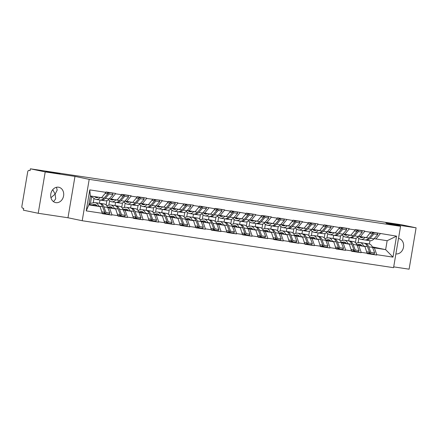 <?xml version="1.0" encoding="UTF-8"?>
<svg xmlns="http://www.w3.org/2000/svg" width="438" height="438" viewBox="0 0 438 438"><rect width="100%" height="100%" fill="white"/><g stroke="black" fill="none" stroke-linecap="round" stroke-linejoin="round"><path stroke-width="0.66" d="M385.763 222.756L389.902 223.139L399.878 225.023L385.763 222.756M50.945 197.724L55.122 194.122L52.741 189.67M45.837 171.51L49.981 171.893L59.951 173.776L45.837 171.51M55.894 202.646A7.829 6.461 -78.2 0 1 55.599 202.591A7.829 6.461 -78.2 0 1 50.841 193.782A7.829 6.461 -78.2 0 1 58.5 187.207A7.829 6.461 -78.2 0 1 58.796 187.256A7.829 6.461 -78.2 0 1 63.554 196.065A7.829 6.461 -78.2 0 1 55.894 202.646M393.702 266.868L409.103 269.189L416.1 227.82L401.268 224.721L30.386 168.811L45.218 171.904L38.221 213.279L67.978 217.763L82.202 220.73L393.565 267.673L400.562 226.298L89.199 179.361L82.202 220.73M38.221 213.279L23.389 210.18L23.696 208.373L22.612 208.149A1.834 1.035 -81.4 0 1 21.9 206.123L27.676 171.992A1.834 1.035 -81.4 0 1 28.963 170.387L30.08 170.617L30.386 168.811M372.327 246.868L385.637 249.644L392.995 257.133L396.543 236.148L370.893 231.91L366.425 237.593L358.569 236.306M392.995 257.133L376.768 254.686L376.707 255.047L368.643 253.367L369.557 252.184L366.754 251.762M356.893 244.847L364.914 246.517L367.219 253.618L376.707 255.047M367.279 253.257L361.186 252.337L361.126 252.699L353.061 251.018L353.981 249.835L351.177 249.414M341.311 242.499L349.338 244.174L351.643 251.27L361.126 252.699M351.703 250.908L345.609 249.989L345.549 250.355L337.484 248.669L338.399 247.492L335.601 247.065M325.735 240.15L333.756 241.825L336.061 248.921L345.549 250.355M336.121 248.56L330.033 247.64L329.973 248.007L321.908 246.32L322.822 245.143L320.019 244.716M310.159 237.801L318.18 239.476L320.485 246.572L329.973 248.007M320.545 246.211L314.451 245.296L314.391 245.658L306.326 243.971L307.241 242.794L304.443 242.367M294.577 235.452L302.603 237.128L304.908 244.223L314.391 245.658M304.968 243.862L298.875 242.948L298.815 243.309L290.75 241.623L291.664 240.446L288.866 240.024M279.001 233.104L287.021 234.779L289.326 241.875L298.815 243.309M289.387 241.513L283.298 240.599L283.238 240.96L275.173 239.274L276.088 238.097L273.285 237.675M263.424 230.755L271.445 232.43L273.75 239.526L283.238 240.96M273.81 239.164L267.717 238.25L267.656 238.611L259.592 236.925L260.506 235.748L257.708 235.326M247.842 228.406L255.863 230.081L258.174 237.182L267.656 238.611M258.234 236.816L252.14 235.901L252.08 236.263L244.015 234.576L244.93 233.399L242.132 232.978M232.266 226.057L240.287 227.733L242.592 234.834L252.08 236.263M242.652 234.467L236.564 233.553L236.504 233.914L228.439 232.228L229.353 231.05L226.55 230.629M216.69 223.709L224.71 225.384L227.015 232.485L236.504 233.914M227.076 232.124L220.982 231.204L220.922 231.565L212.857 229.879M201.108 221.36L209.129 223.035L211.434 230.136L220.922 231.565M211.499 229.775L205.406 228.855L205.345 229.216L197.281 227.53L198.195 226.353L195.392 225.931M185.531 219.011L193.552 220.686L195.857 227.787L205.345 229.216M195.917 227.426L189.829 226.506L189.769 226.868L181.699 225.187L182.619 224.004L179.815 223.583M169.955 216.662L177.976 218.338L180.281 225.439L189.769 226.868M180.341 225.077L174.247 224.157L174.187 224.519L166.122 222.838L167.037 221.655L164.239 221.234M154.373 214.313L162.394 215.989L164.699 223.09L174.187 224.519M164.765 222.728L158.671 221.809L158.611 222.17L150.546 220.489L151.46 219.307L148.657 218.885M138.797 211.965L146.818 213.64L149.123 220.741L158.611 222.17M149.183 220.38L143.095 219.46L143.034 219.821L134.964 218.14L135.884 216.958L133.081 216.536M123.22 209.616L131.241 211.291L133.546 218.392L143.034 219.821M133.606 218.031L127.513 217.111L127.453 217.472L119.388 215.792L120.302 214.609L117.504 214.187M107.638 207.267L115.659 208.942L117.964 216.043L127.453 217.472M118.03 215.682L111.936 214.762L111.876 215.124L103.811 213.443L104.726 212.26L101.923 211.839M88.958 204.272L100.083 206.594L102.388 213.695L111.876 215.124M102.448 213.333L86.22 210.886L89.774 189.9L106.001 192.348L101.594 197.669L90.359 195.978L88.848 204.902L100.083 206.594M370.827 232.271L364.739 231.352L364.799 230.99L355.311 229.561L355.251 229.923L349.163 229.003L349.223 228.641L339.735 227.213L339.674 227.574L324.158 224.864L324.093 225.225L318.004 224.305L318.065 223.944L308.576 222.515L308.516 222.876L302.423 221.956L302.488 221.595L293 220.166L292.94 220.528L277.424 217.817L277.358 218.179L271.27 217.259L271.33 216.898L261.842 215.469L261.782 215.83L255.688 214.91L255.754 214.549L246.266 213.12L246.205 213.481L230.689 210.771L230.623 211.132L224.535 210.213L224.595 209.851L215.107 208.422L215.047 208.784L199.531 206.074L199.471 206.435L193.377 205.521L193.437 205.154L177.801 203.172L177.861 202.805L168.373 201.376L168.312 201.737L162.219 200.823L162.284 200.462L146.642 198.474L146.703 198.113L137.214 196.678L137.154 197.04L131.066 196.125L131.126 195.764L121.638 194.33L121.578 194.691L115.484 193.777L115.55 193.415L106.062 191.981L106.001 192.348M357.041 245.231L364.914 246.517M348.692 240.873L349.245 237.604M342.521 240.407L343.272 235.978M358.821 245.603L361.186 252.337M364.739 231.352L360.332 236.673M341.465 242.882L349.338 244.174M355.251 229.923L350.843 235.244L342.992 233.958M333.11 238.524L333.663 235.255M326.945 238.058L327.695 233.629M343.244 243.254L345.609 249.989M349.163 229.003L344.755 234.33M325.888 240.533L333.756 241.825M339.674 227.574L335.267 232.896L327.41 231.609M317.534 236.175L318.087 232.906M311.363 235.71L312.113 231.28M327.668 240.905L330.033 247.64M333.581 226.654L329.173 231.981M310.307 238.184L318.18 239.476M324.093 225.225L319.691 230.547L311.834 229.26M301.957 233.826L302.51 230.558M295.787 233.361L296.537 228.932M312.086 238.557L314.451 245.296M318.004 224.305L313.597 229.632M294.73 235.836L302.603 237.128M308.516 222.876L304.109 228.198L296.258 226.911M286.375 231.478L286.928 228.209A10.036 5.667 98.6 0 0 290.958 226.315L294.785 221.984L292.069 221.573M280.211 231.012L280.955 226.583M296.51 236.208L298.875 242.948M302.423 221.956L298.021 227.284M279.154 233.487L287.021 234.779M292.94 220.528L288.532 225.849L280.676 224.568M270.799 229.129L271.352 225.86M264.629 228.663L265.379 224.234M280.933 233.859L283.298 240.599M286.846 219.608L282.439 224.935M263.572 231.138L271.445 232.43M277.358 218.179L272.956 223.5L265.099 222.219M255.223 226.78L255.776 223.511M249.052 226.32L249.802 221.885M265.351 231.51L267.717 238.25M271.27 217.259L266.862 222.586M247.996 228.789L255.863 230.081M261.782 215.83L257.374 221.157L249.523 219.871M239.641 224.431L240.194 221.163M233.476 223.971L234.22 219.537M249.775 229.162L252.14 235.901M255.688 214.91L251.286 220.237M232.419 226.441L240.287 227.733M246.205 213.481L241.798 218.808L233.941 217.522M224.064 222.082L224.617 218.814M217.894 221.623L218.644 217.188M234.199 226.813L236.564 233.553M240.112 212.561L235.704 217.889M216.837 224.092L224.71 225.384M230.623 211.132L226.222 216.46L218.365 215.173M208.488 219.734L209.041 216.465M202.318 219.274L203.068 214.839M218.617 224.464L220.982 231.204M224.535 210.213L220.128 215.54M201.261 221.743L209.129 223.035M215.047 208.784L210.64 214.111L202.789 212.824M192.906 217.385L193.459 214.116M186.741 216.925L187.486 212.49M203.04 222.115L205.406 228.855M208.953 207.864L204.551 213.191M185.685 219.394L193.552 220.686M199.471 206.435L195.063 211.762L187.207 210.475M177.33 215.036L177.883 211.768M171.159 214.576L171.91 210.141M187.459 219.766L189.829 226.506M193.377 205.521L188.97 210.842M170.103 217.045L177.976 218.338M183.889 204.086L179.487 209.413L171.63 208.127M161.748 212.687L162.301 209.419M155.583 212.227L156.333 207.793M171.882 217.418L174.247 224.157M177.801 203.172L173.393 208.493M154.526 214.702L162.394 215.989M168.312 201.737L163.905 207.064L156.054 205.778M146.172 210.339L146.725 207.07M140.001 209.879L140.751 205.444M156.306 215.069L158.671 221.809M162.219 200.823L157.817 206.145M138.945 212.353L146.818 213.64M152.736 199.389L148.329 204.716L140.472 203.429M130.595 207.99L131.148 204.721M124.425 207.53L125.175 203.095M140.724 212.72L143.095 219.46M146.642 198.474L142.235 203.796M123.368 210.005L131.241 211.291M137.154 197.04L132.747 202.367L124.896 201.08M115.013 205.641L115.566 202.372M108.848 205.181L109.599 200.746M125.148 210.371L127.513 217.111M131.066 196.125L126.659 201.447M107.792 207.656L115.659 208.942M121.578 194.691L117.17 200.018L109.319 198.732M99.437 203.298L99.99 200.024M93.267 202.832L94.017 198.398M109.571 208.023L111.936 214.762M115.484 193.777L111.082 199.098M88.848 204.902L86.22 210.886M89.774 189.9L90.359 195.978M416.1 227.82L386.343 223.331L400.562 226.298M67.978 217.763L74.975 176.394L45.218 171.904M74.975 176.394L89.199 179.361M372.623 247.579L385.637 249.644L387.143 240.719L374.145 238.655M369.409 243.993L369.962 240.725M358.098 242.756L358.848 238.327M374.402 247.952L376.768 254.686M380.315 233.7L375.908 239.022M396.543 236.148L387.143 240.719M398.509 238.464A7.829 6.461 -78.2 0 1 398.722 238.502A7.829 6.461 -78.2 0 1 403.491 247.267A7.829 6.461 -78.2 0 1 395.897 253.903M56.447 187.289L57.192 190.103L55.122 194.122L55.714 198.825L53.529 201.677M99.7 203.38A10.036 5.667 98.6 0 1 100.362 203.413A10.036 5.667 98.6 0 1 100.537 203.44A10.036 5.667 98.6 0 1 103.872 206.878L106.023 212.457L109.867 213.038L107.715 207.459A10.036 5.667 98.6 0 0 104.381 204.02A10.036 5.667 98.6 0 0 104.206 203.993A10.036 5.667 98.6 0 0 104.025 203.971M89.051 203.708L94.039 202.674A10.036 5.667 98.6 0 1 95.216 202.635A10.036 5.667 98.6 0 1 95.396 202.668A10.036 5.667 98.6 0 1 98.731 206.106L98.813 206.331M98.884 203.194A10.036 5.667 98.6 0 1 99.059 203.216A10.036 5.667 98.6 0 1 99.24 203.248A10.036 5.667 98.6 0 1 102.574 206.681L104.726 212.26M91.964 204.902L93.984 204.48A8.202 4.632 98.6 0 1 94.942 204.453A8.202 4.632 98.6 0 1 95.09 204.475A8.202 4.632 98.6 0 1 97.137 205.98M94.4 196.585L95.221 197.149A8.202 4.632 -81.4 0 0 96.393 197.626A8.202 4.632 -81.4 0 0 98.397 197.188M90.551 196.005L94.685 198.857A10.036 5.667 -81.4 0 0 96.125 199.443A10.036 5.667 -81.4 0 0 100.176 197.554L100.253 197.467M100.176 197.554L104.02 198.129A10.036 5.667 98.6 0 1 99.968 200.024L96.125 199.443M104.02 198.129L107.847 193.804L105.131 193.393M106.034 192.129L107.381 192.331L107.847 193.804M95.27 205.592L96.59 205.318M96.387 205.822L96.94 205.707M102.415 213.229L103.811 213.443M90.458 203.413L91.591 196.722M107.77 193.558L108.679 192.528L112.522 193.109L112.993 194.576L109.161 198.907A10.036 5.667 -81.4 0 1 105.109 200.796L101.266 200.215A10.036 5.667 98.6 0 1 100.625 200.051M104.627 212.392L105.109 213.64L108.953 214.215L109.867 213.038M105.109 213.64L106.023 212.457M108.679 192.528L109.144 194.001L105.317 198.326A10.036 5.667 98.6 0 1 101.266 200.215M109.144 194.001L112.993 194.576M115.282 205.729A10.036 5.667 98.6 0 1 115.939 205.761A10.036 5.667 98.6 0 1 116.114 205.789A10.036 5.667 98.6 0 1 119.448 209.227L121.6 214.806L125.449 215.386L123.292 209.807A10.036 5.667 98.6 0 0 119.957 206.369A10.036 5.667 98.6 0 0 119.782 206.336A10.036 5.667 98.6 0 0 119.607 206.314M106.719 205.625L109.62 205.022A10.036 5.667 98.6 0 1 110.798 204.984A10.036 5.667 98.6 0 1 110.973 205.017A10.036 5.667 98.6 0 1 114.307 208.455L114.395 208.68M114.46 205.542A10.036 5.667 98.6 0 1 114.641 205.564A10.036 5.667 98.6 0 1 114.816 205.597A10.036 5.667 98.6 0 1 118.151 209.03L120.302 214.609M107.622 207.229L109.56 206.829A8.202 4.632 98.6 0 1 110.524 206.802A8.202 4.632 98.6 0 1 110.666 206.824A8.202 4.632 98.6 0 1 112.719 208.329M109.845 198.841L110.798 199.498A8.202 4.632 -81.4 0 0 111.975 199.974A8.202 4.632 -81.4 0 0 113.973 199.536M108.224 199.805L110.261 201.206A10.036 5.667 -81.4 0 0 111.701 201.792A10.036 5.667 -81.4 0 0 115.752 199.903L115.829 199.816M115.752 199.903L119.596 200.478A10.036 5.667 98.6 0 1 115.544 202.372L111.701 201.792M119.596 200.478L123.428 196.153L120.707 195.742M121.616 194.477L122.958 194.68L123.428 196.153M110.847 207.941L112.166 207.667M111.964 208.17L112.517 208.055M117.992 215.578L119.388 215.792M106.166 205L106.916 200.571M123.346 195.906L124.255 194.877L128.099 195.457L128.569 196.925L124.742 201.256A10.036 5.667 -81.4 0 1 120.685 203.144L116.842 202.564A10.036 5.667 98.6 0 1 116.201 202.4M120.204 214.74L120.685 215.989L124.529 216.564L125.449 215.386M120.685 215.989L121.6 214.806M124.255 194.877L124.726 196.344L120.893 200.675A10.036 5.667 98.6 0 1 116.842 202.564M124.726 196.344L128.569 196.925M130.858 208.077A10.036 5.667 98.6 0 1 131.515 208.11A10.036 5.667 98.6 0 1 131.696 208.138A10.036 5.667 98.6 0 1 135.03 211.576L137.182 217.155L141.025 217.735L138.873 212.156A10.036 5.667 98.6 0 0 135.539 208.718A10.036 5.667 98.6 0 0 135.358 208.685A10.036 5.667 98.6 0 0 135.183 208.663M122.295 207.973L125.197 207.371A10.036 5.667 98.6 0 1 126.374 207.333A10.036 5.667 98.6 0 1 126.549 207.366A10.036 5.667 98.6 0 1 129.883 210.804L129.971 211.028M130.042 207.891A10.036 5.667 98.6 0 1 130.217 207.913A10.036 5.667 98.6 0 1 130.393 207.946A10.036 5.667 98.6 0 1 133.727 211.379L135.884 216.958M123.204 209.578L125.137 209.178A8.202 4.632 98.6 0 1 126.1 209.145A8.202 4.632 98.6 0 1 126.243 209.172A8.202 4.632 98.6 0 1 128.296 210.678M125.427 201.19L126.379 201.847A8.202 4.632 -81.4 0 0 127.551 202.323A8.202 4.632 -81.4 0 0 129.555 201.885M123.806 202.148L125.843 203.555A10.036 5.667 -81.4 0 0 127.277 204.141A10.036 5.667 -81.4 0 0 131.329 202.246L131.405 202.164M131.329 202.246L135.178 202.827A10.036 5.667 98.6 0 1 131.121 204.721L127.277 204.141M135.178 202.827L139.005 198.502L136.289 198.091M137.193 196.826L138.539 197.029L139.005 198.502M126.429 210.289L127.743 210.016M127.546 210.519L128.093 210.404M133.568 217.927L134.964 218.14M121.748 207.349L122.498 202.92M138.928 198.255L139.837 197.226L143.68 197.806L144.146 199.274L140.319 203.604A10.036 5.667 -81.4 0 1 136.267 205.493L132.424 204.913A10.036 5.667 98.6 0 1 131.783 204.749M135.785 217.089L136.267 218.332L140.111 218.912L141.025 217.735M136.267 218.332L137.182 217.155M139.837 197.226L140.302 198.693L136.475 203.024A10.036 5.667 98.6 0 1 132.424 204.913M140.302 198.693L144.146 199.274M146.434 210.426A10.036 5.667 98.6 0 1 147.097 210.459A10.036 5.667 98.6 0 1 147.272 210.486A10.036 5.667 98.6 0 1 150.606 213.925L152.758 219.504L156.601 220.084L154.45 214.505A10.036 5.667 98.6 0 0 151.115 211.067A10.036 5.667 98.6 0 0 150.94 211.034A10.036 5.667 98.6 0 0 150.76 211.012M137.871 210.322L140.773 209.72A10.036 5.667 98.6 0 1 141.95 209.682A10.036 5.667 98.6 0 1 142.131 209.714A10.036 5.667 98.6 0 1 145.465 213.147L145.553 213.377M145.619 210.24A10.036 5.667 98.6 0 1 145.794 210.262A10.036 5.667 98.6 0 1 145.974 210.295A10.036 5.667 98.6 0 1 149.309 213.728L151.46 219.307M138.78 211.926L140.718 211.527A8.202 4.632 98.6 0 1 141.677 211.494A8.202 4.632 98.6 0 1 141.824 211.521A8.202 4.632 98.6 0 1 143.872 213.027M141.003 203.539L141.956 204.196A8.202 4.632 -81.4 0 0 143.133 204.672A8.202 4.632 -81.4 0 0 145.131 204.234M139.383 204.497L141.419 205.904A10.036 5.667 -81.4 0 0 142.859 206.49A10.036 5.667 -81.4 0 0 146.911 204.595L146.987 204.513M146.911 204.595L150.754 205.176A10.036 5.667 98.6 0 1 146.703 207.07L142.859 206.49M150.754 205.176L154.581 200.85L151.866 200.44M152.769 199.175L154.116 199.378L154.581 200.85M142.005 212.638L143.325 212.364M143.122 212.868L143.675 212.753M149.15 220.276L150.546 220.489M137.324 209.698L138.074 205.269M154.504 200.604L155.413 199.575L159.257 200.155L159.728 201.622L155.895 205.953A10.036 5.667 -81.4 0 1 151.844 207.842L148 207.262A10.036 5.667 98.6 0 1 147.36 207.097M151.362 219.433L151.844 220.681L155.687 221.261L156.601 220.084M151.844 220.681L152.758 219.504M155.413 199.575L155.879 201.042L152.052 205.373A10.036 5.667 98.6 0 1 148 207.262M155.879 201.042L159.728 201.622M162.016 212.775A10.036 5.667 98.6 0 1 162.673 212.802A10.036 5.667 98.6 0 1 162.848 212.835A10.036 5.667 98.6 0 1 166.183 216.273L168.34 221.852L172.183 222.433L170.026 216.854A10.036 5.667 98.6 0 0 166.692 213.416A10.036 5.667 98.6 0 0 166.517 213.383A10.036 5.667 98.6 0 0 166.341 213.361M153.453 212.665L156.355 212.069A10.036 5.667 98.6 0 1 157.532 212.03A10.036 5.667 98.6 0 1 157.707 212.063A10.036 5.667 98.6 0 1 161.042 215.496L161.129 215.726M161.195 212.589A10.036 5.667 98.6 0 1 161.376 212.611A10.036 5.667 98.6 0 1 161.551 212.644A10.036 5.667 98.6 0 1 164.885 216.076L167.037 221.655M154.357 214.275L156.295 213.875A8.202 4.632 98.6 0 1 157.258 213.843A8.202 4.632 98.6 0 1 157.401 213.87A8.202 4.632 98.6 0 1 159.454 215.376M156.58 205.887L157.532 206.544A8.202 4.632 -81.4 0 0 158.709 207.021A8.202 4.632 -81.4 0 0 160.713 206.583M154.959 206.845L156.996 208.253A10.036 5.667 -81.4 0 0 158.436 208.838A10.036 5.667 -81.4 0 0 162.487 206.944L162.564 206.862M162.487 206.944L166.331 207.524A10.036 5.667 98.6 0 1 162.279 209.413L158.436 208.838M166.331 207.524L170.163 203.199L167.447 202.789M168.351 201.524L169.692 201.726L170.163 203.199M157.581 214.987L158.901 214.713M158.698 215.217L159.251 215.102M164.726 222.624L166.122 222.838M152.9 212.047L153.65 207.617M170.081 202.953L170.99 201.923L174.839 202.504L175.304 203.971L171.477 208.302A10.036 5.667 -81.4 0 1 167.42 210.191L163.577 209.61A10.036 5.667 98.6 0 1 162.936 209.446M166.938 221.781L167.42 223.03L171.263 223.61L172.183 222.433M167.42 223.03L168.34 221.852M170.99 201.923L171.461 203.391L167.628 207.721A10.036 5.667 98.6 0 1 163.577 209.61M171.461 203.391L175.304 203.971M177.593 215.124A10.036 5.667 98.6 0 1 178.25 215.151A10.036 5.667 98.6 0 1 178.43 215.184A10.036 5.667 98.6 0 1 181.765 218.622L183.916 224.201L187.76 224.782L185.608 219.203A10.036 5.667 98.6 0 0 182.274 215.764A10.036 5.667 98.6 0 0 182.093 215.731A10.036 5.667 98.6 0 0 181.918 215.71M169.03 215.014L171.931 214.417A10.036 5.667 98.6 0 1 173.109 214.379A10.036 5.667 98.6 0 1 173.284 214.412A10.036 5.667 98.6 0 1 176.618 217.845L176.706 218.075M176.777 214.938A10.036 5.667 98.6 0 1 176.952 214.959A10.036 5.667 98.6 0 1 177.127 214.987A10.036 5.667 98.6 0 1 180.461 218.425L182.619 224.004M169.939 216.624L171.871 216.224A8.202 4.632 98.6 0 1 172.835 216.191A8.202 4.632 98.6 0 1 172.977 216.219A8.202 4.632 98.6 0 1 175.03 217.724M172.161 208.236L173.114 208.893A8.202 4.632 -81.4 0 0 174.286 209.369A8.202 4.632 -81.4 0 0 176.29 208.931M170.541 209.194L172.577 210.601A10.036 5.667 -81.4 0 0 174.012 211.187A10.036 5.667 -81.4 0 0 178.063 209.293L178.14 209.211M178.063 209.293L181.912 209.873A10.036 5.667 98.6 0 1 177.855 211.762L174.012 211.187M181.912 209.873L185.739 205.548L183.024 205.137M183.927 203.873L185.274 204.075L185.739 205.548M173.163 217.336L174.477 217.062M174.28 217.566L174.828 217.451M180.303 224.973L181.699 225.187M168.482 214.396L169.232 209.966M185.663 205.302L186.572 204.272L190.415 204.853L190.88 206.32L187.053 210.651A10.036 5.667 -81.4 0 1 183.002 212.539L179.158 211.959A10.036 5.667 98.6 0 1 178.518 211.795M182.52 224.13L183.002 225.378L186.845 225.959L187.76 224.782M183.002 225.378L183.916 224.201M186.572 204.272L187.037 205.74L183.21 210.07A10.036 5.667 98.6 0 1 179.158 211.959M187.037 205.74L190.88 206.32M193.169 217.472A10.036 5.667 98.6 0 1 193.831 217.5A10.036 5.667 98.6 0 1 194.007 217.533A10.036 5.667 98.6 0 1 197.341 220.971L199.493 226.55L203.336 227.13L201.184 221.551A10.036 5.667 98.6 0 0 197.85 218.113A10.036 5.667 98.6 0 0 197.675 218.08A10.036 5.667 98.6 0 0 197.494 218.058M184.612 217.363L187.508 216.761A10.036 5.667 98.6 0 1 188.685 216.728A10.036 5.667 98.6 0 1 188.866 216.761A10.036 5.667 98.6 0 1 192.2 220.194L192.287 220.424M192.353 217.286A10.036 5.667 98.6 0 1 192.534 217.308A10.036 5.667 98.6 0 1 192.709 217.336A10.036 5.667 98.6 0 1 196.043 220.774L198.195 226.353M185.515 218.973L187.453 218.573A8.202 4.632 98.6 0 1 188.411 218.54A8.202 4.632 98.6 0 1 188.559 218.567A8.202 4.632 98.6 0 1 190.607 220.073M187.738 210.585L188.69 211.242A8.202 4.632 -81.4 0 0 189.868 211.718A8.202 4.632 -81.4 0 0 191.866 211.28M186.117 211.543L188.154 212.95A10.036 5.667 -81.4 0 0 189.594 213.536A10.036 5.667 -81.4 0 0 193.645 211.642L193.722 211.559M193.645 211.642L197.489 212.222A10.036 5.667 98.6 0 1 193.437 214.111L189.594 213.536M197.489 212.222L201.316 207.897L198.6 207.486M199.504 206.221L200.85 206.424L201.316 207.897M188.74 219.684L190.059 219.411M189.857 219.914L190.41 219.799M195.885 227.322L197.281 227.536M184.059 216.744L184.809 212.315M201.239 207.65L202.148 206.621L205.991 207.201L206.462 208.669L202.63 212.999A10.036 5.667 -81.4 0 1 198.578 214.888L194.735 214.308A10.036 5.667 98.6 0 1 194.094 214.144M198.096 226.479L198.578 227.727L202.422 228.308L203.336 227.13M198.578 227.727L199.493 226.55M202.148 206.621L202.613 208.088L198.786 212.419A10.036 5.667 98.6 0 1 194.735 214.308M202.613 208.088L206.462 208.669M208.751 219.821A10.036 5.667 98.6 0 1 209.408 219.849A10.036 5.667 98.6 0 1 209.583 219.881A10.036 5.667 98.6 0 1 212.917 223.32L215.074 228.899L218.918 229.474L216.761 223.9A10.036 5.667 98.6 0 0 213.432 220.462A10.036 5.667 98.6 0 0 213.251 220.429A10.036 5.667 98.6 0 0 213.076 220.407M200.188 219.712L203.09 219.109A10.036 5.667 98.6 0 1 204.267 219.077A10.036 5.667 98.6 0 1 204.442 219.109A10.036 5.667 98.6 0 1 207.776 222.542L207.864 222.772M207.93 219.635A10.036 5.667 98.6 0 1 208.11 219.657A10.036 5.667 98.6 0 1 208.285 219.684A10.036 5.667 98.6 0 1 211.62 223.123L213.771 228.702L212.857 229.884L211.461 229.671M201.091 221.321L203.029 220.922A8.202 4.632 98.6 0 1 203.993 220.889A8.202 4.632 98.6 0 1 204.135 220.916A8.202 4.632 98.6 0 1 206.189 222.422M203.314 212.934L204.267 213.591A8.202 4.632 -81.4 0 0 205.444 214.067A8.202 4.632 -81.4 0 0 207.448 213.629M201.694 213.892L203.73 215.299A10.036 5.667 -81.4 0 0 205.17 215.879A10.036 5.667 -81.4 0 0 209.222 213.99L209.298 213.908M209.222 213.99L213.065 214.571A10.036 5.667 98.6 0 1 209.014 216.46L205.17 215.879M213.065 214.571L216.898 210.24L214.182 209.835M215.085 208.57L216.427 208.773L216.898 210.24M204.316 222.028L205.636 221.759M205.433 222.263L205.986 222.148M210.974 228.28L213.771 228.702M199.635 219.093L200.385 214.664M216.815 209.999L217.724 208.97L221.573 209.55L222.039 211.017L218.212 215.348A10.036 5.667 -81.4 0 1 214.155 217.237L210.311 216.657A10.036 5.667 98.6 0 1 209.676 216.492M213.673 228.828L214.155 230.076L217.998 230.656L218.918 229.474M214.155 230.076L215.074 228.899M217.724 208.97L218.195 210.437L214.363 214.768A10.036 5.667 98.6 0 1 210.311 216.657M218.195 210.437L222.039 211.017M224.327 222.17A10.036 5.667 98.6 0 1 224.984 222.197A10.036 5.667 98.6 0 1 225.165 222.23A10.036 5.667 98.6 0 1 228.499 225.669L230.651 231.248L234.494 231.822L232.343 226.249A10.036 5.667 98.6 0 0 229.008 222.811A10.036 5.667 98.6 0 0 228.833 222.778A10.036 5.667 98.6 0 0 228.652 222.756M215.764 222.061L218.666 221.458A10.036 5.667 98.6 0 1 219.843 221.425A10.036 5.667 98.6 0 1 220.018 221.453A10.036 5.667 98.6 0 1 223.353 224.891L223.44 225.121M223.511 221.984A10.036 5.667 98.6 0 1 223.687 222.006A10.036 5.667 98.6 0 1 223.867 222.033A10.036 5.667 98.6 0 1 227.202 225.471L229.353 231.05M216.673 223.67L218.606 223.27A8.202 4.632 98.6 0 1 219.569 223.238A8.202 4.632 98.6 0 1 219.712 223.265A8.202 4.632 98.6 0 1 221.765 224.771M218.896 215.282L219.849 215.939A8.202 4.632 -81.4 0 0 221.02 216.416A8.202 4.632 -81.4 0 0 223.024 215.978M217.275 216.241L219.312 217.648A10.036 5.667 -81.4 0 0 220.747 218.228A10.036 5.667 -81.4 0 0 224.798 216.339L224.875 216.257M224.798 216.339L228.647 216.919A10.036 5.667 98.6 0 1 224.59 218.808L220.747 218.228M228.647 216.919L232.474 212.589L229.758 212.184M230.662 210.919L232.009 211.121L232.474 212.589M219.898 224.376L221.212 224.103M221.015 224.612L221.562 224.497M227.037 232.02L228.433 232.228M215.217 221.442L215.967 217.013M232.397 212.342L233.306 211.319L237.15 211.899L237.615 213.366L233.788 217.697A10.036 5.667 -81.4 0 1 229.736 219.586L225.893 219.005A10.036 5.667 98.6 0 1 225.252 218.841M229.255 231.176L229.736 232.425L233.58 233.005L234.494 231.822M229.736 232.425L230.651 231.248M233.306 211.319L233.772 212.786L229.945 217.117A10.036 5.667 98.6 0 1 225.893 219.005M233.772 212.786L237.615 213.366M239.904 224.519A10.036 5.667 98.6 0 1 240.566 224.546A10.036 5.667 98.6 0 1 240.741 224.579A10.036 5.667 98.6 0 1 244.076 228.017L246.227 233.596L250.071 234.171L247.919 228.598A10.036 5.667 98.6 0 0 244.585 225.159A10.036 5.667 98.6 0 0 244.409 225.127A10.036 5.667 98.6 0 0 244.229 225.105M231.346 224.409L234.242 223.807A10.036 5.667 98.6 0 1 235.42 223.774A10.036 5.667 98.6 0 1 235.6 223.802A10.036 5.667 98.6 0 1 238.934 227.24L239.022 227.47M239.088 224.333A10.036 5.667 98.6 0 1 239.268 224.349A10.036 5.667 98.6 0 1 239.444 224.382A10.036 5.667 98.6 0 1 242.778 227.82L244.93 233.399M232.249 226.019L234.188 225.619A8.202 4.632 98.6 0 1 235.146 225.586A8.202 4.632 98.6 0 1 235.294 225.614A8.202 4.632 98.6 0 1 237.341 227.119M234.472 217.631L235.425 218.288A8.202 4.632 -81.4 0 0 236.602 218.765A8.202 4.632 -81.4 0 0 238.601 218.327M232.852 218.589L234.888 219.996A10.036 5.667 -81.4 0 0 236.328 220.577A10.036 5.667 -81.4 0 0 240.38 218.688L240.457 218.606M240.38 218.688L244.223 219.268A10.036 5.667 98.6 0 1 240.172 221.157L236.328 220.577M244.223 219.268L248.05 214.938L245.335 214.532M246.238 213.268L247.585 213.47L248.05 214.938M235.474 226.725L236.794 226.451M236.591 226.961L237.144 226.846M242.619 234.368L244.015 234.576M230.793 223.791L231.543 219.361M247.974 214.691L248.883 213.667L252.726 214.248L253.197 215.715L249.364 220.046A10.036 5.667 -81.4 0 1 245.313 221.935L241.469 221.354A10.036 5.667 98.6 0 1 240.829 221.19M244.831 233.525L245.313 234.773L249.156 235.354L250.071 234.171M245.313 234.773L246.227 233.596M248.883 213.667L249.348 215.135L245.521 219.465A10.036 5.667 98.6 0 1 241.469 221.354M249.348 215.135L253.197 215.715M255.485 226.868A10.036 5.667 98.6 0 1 256.142 226.895A10.036 5.667 98.6 0 1 256.318 226.928A10.036 5.667 98.6 0 1 259.652 230.366L261.809 235.94L265.652 236.52L263.501 230.946A10.036 5.667 98.6 0 0 260.167 227.508A10.036 5.667 98.6 0 0 259.986 227.475A10.036 5.667 98.6 0 0 259.811 227.453M246.922 226.758L249.824 226.156A10.036 5.667 98.6 0 1 251.001 226.123A10.036 5.667 98.6 0 1 251.177 226.15A10.036 5.667 98.6 0 1 254.511 229.589L254.598 229.813M254.664 226.676A10.036 5.667 98.6 0 1 254.845 226.698A10.036 5.667 98.6 0 1 255.02 226.731A10.036 5.667 98.6 0 1 258.354 230.169L260.506 235.748M247.826 228.368L249.764 227.968A8.202 4.632 98.6 0 1 250.728 227.935A8.202 4.632 98.6 0 1 250.87 227.963A8.202 4.632 98.6 0 1 252.923 229.468M250.049 219.98L251.001 220.637A8.202 4.632 -81.4 0 0 252.179 221.113A8.202 4.632 -81.4 0 0 254.182 220.675M248.428 220.938L250.465 222.345A10.036 5.667 -81.4 0 0 251.905 222.926A10.036 5.667 -81.4 0 0 255.956 221.037L256.033 220.955M255.956 221.037L259.8 221.617A10.036 5.667 98.6 0 1 255.748 223.506L251.905 222.926M259.8 221.617L263.632 217.286L260.917 216.881M261.82 215.616L263.161 215.819L263.632 217.286M251.051 229.074L252.37 228.8M252.168 229.309L252.721 229.194M258.196 236.717L259.592 236.925M246.37 226.139L247.12 221.71M263.55 217.04L264.459 216.016L268.308 216.596L268.773 218.064L264.946 222.394A10.036 5.667 -81.4 0 1 260.889 224.283L257.046 223.703A10.036 5.667 98.6 0 1 256.411 223.539M260.407 235.874L260.889 237.122L264.733 237.703L265.652 236.52M260.889 237.122L261.809 235.94M264.459 216.016L264.93 217.483L261.097 221.814A10.036 5.667 98.6 0 1 257.046 223.703M264.93 217.483L268.773 218.064M271.062 229.211A10.036 5.667 98.6 0 1 271.719 229.244A10.036 5.667 98.6 0 1 271.899 229.277A10.036 5.667 98.6 0 1 275.234 232.715L277.385 238.288L281.229 238.869L279.077 233.295A10.036 5.667 98.6 0 0 275.743 229.857A10.036 5.667 98.6 0 0 275.568 229.824A10.036 5.667 98.6 0 0 275.387 229.802M262.499 229.107L265.401 228.505A10.036 5.667 98.6 0 1 266.578 228.472A10.036 5.667 98.6 0 1 266.753 228.499A10.036 5.667 98.6 0 1 270.087 231.937L270.175 232.162M270.246 229.025A10.036 5.667 98.6 0 1 270.421 229.047A10.036 5.667 98.6 0 1 270.602 229.079A10.036 5.667 98.6 0 1 273.936 232.518L276.088 238.097M263.408 230.716L265.34 230.317A8.202 4.632 98.6 0 1 266.304 230.284A8.202 4.632 98.6 0 1 266.446 230.311A8.202 4.632 98.6 0 1 268.499 231.811M265.631 222.329L266.583 222.986A8.202 4.632 -81.4 0 0 267.755 223.462A8.202 4.632 -81.4 0 0 269.759 223.019M264.01 223.287L266.047 224.694A10.036 5.667 -81.4 0 0 267.481 225.274A10.036 5.667 -81.4 0 0 271.538 223.385L271.609 223.298M271.538 223.385L275.382 223.966A10.036 5.667 98.6 0 1 271.325 225.855L267.481 225.274M275.382 223.966L279.209 219.635L276.493 219.224M277.396 217.965L278.743 218.168L279.209 219.635M266.632 231.423L267.946 231.149M267.749 231.658L268.297 231.543M273.777 239.066L275.173 239.274M261.951 228.488L262.701 224.059M279.132 219.389L280.041 218.365L283.884 218.945L284.35 220.413L280.523 224.743A10.036 5.667 -81.4 0 1 276.471 226.632L272.628 226.052A10.036 5.667 98.6 0 1 271.987 225.888M275.989 238.223L276.471 239.471L280.315 240.051L281.229 238.869M276.471 239.471L277.385 238.288M280.041 218.365L280.506 219.832L276.679 224.163A10.036 5.667 98.6 0 1 272.628 226.052M280.506 219.832L284.35 220.413M286.638 231.56A10.036 5.667 98.6 0 1 287.301 231.593A10.036 5.667 98.6 0 1 287.476 231.625A10.036 5.667 98.6 0 1 290.81 235.064L292.962 240.637L296.805 241.218L294.654 235.644A10.036 5.667 98.6 0 0 291.319 232.206A10.036 5.667 98.6 0 0 291.144 232.173A10.036 5.667 98.6 0 0 290.963 232.151M278.081 231.456L280.977 230.853A10.036 5.667 98.6 0 1 282.154 230.815A10.036 5.667 98.6 0 1 282.335 230.848A10.036 5.667 98.6 0 1 285.669 234.286L285.757 234.511M285.822 231.374A10.036 5.667 98.6 0 1 286.003 231.395A10.036 5.667 98.6 0 1 286.178 231.428A10.036 5.667 98.6 0 1 289.513 234.867L291.664 240.446M278.984 233.065L280.922 232.666A8.202 4.632 98.6 0 1 281.88 232.633A8.202 4.632 98.6 0 1 282.028 232.66A8.202 4.632 98.6 0 1 284.076 234.16M281.207 224.678L282.16 225.335A8.202 4.632 -81.4 0 0 283.337 225.811A8.202 4.632 -81.4 0 0 285.335 225.367M279.586 225.636L281.623 227.043A10.036 5.667 -81.4 0 0 283.063 227.623A10.036 5.667 -81.4 0 0 287.114 225.734L287.191 225.647M292.973 220.314L294.32 220.517L294.785 221.984M282.209 233.772L283.528 233.498M283.326 234.007L283.879 233.892M289.354 241.415L290.75 241.623M277.528 230.837L278.278 226.408M294.708 221.737L295.617 220.714L299.461 221.289L299.931 222.761L296.099 227.092A10.036 5.667 -81.4 0 1 292.047 228.981L288.204 228.401A10.036 5.667 98.6 0 1 287.563 228.236M291.566 240.571L292.047 241.82L295.891 242.4L296.805 241.218M292.047 241.82L292.962 240.637M295.617 220.714L296.083 222.181L292.255 226.512A10.036 5.667 98.6 0 1 288.204 228.401M296.083 222.181L299.931 222.761M302.22 233.908A10.036 5.667 98.6 0 1 302.877 233.941A10.036 5.667 98.6 0 1 303.052 233.974A10.036 5.667 98.6 0 1 306.386 237.412L308.544 242.986L312.387 243.566L310.235 237.987A10.036 5.667 98.6 0 0 306.901 234.554A10.036 5.667 98.6 0 0 306.72 234.522A10.036 5.667 98.6 0 0 306.545 234.5M293.657 233.804L296.559 233.202A10.036 5.667 98.6 0 1 297.736 233.164A10.036 5.667 98.6 0 1 297.911 233.197A10.036 5.667 98.6 0 1 301.245 236.635L301.333 236.859M301.399 233.722A10.036 5.667 98.6 0 1 301.579 233.744A10.036 5.667 98.6 0 1 301.755 233.777A10.036 5.667 98.6 0 1 305.089 237.215L307.241 242.794M294.56 235.414L296.499 235.009A8.202 4.632 98.6 0 1 297.462 234.982A8.202 4.632 98.6 0 1 297.605 235.009A8.202 4.632 98.6 0 1 299.658 236.509M296.783 227.026L297.736 227.683A8.202 4.632 -81.4 0 0 298.913 228.16A8.202 4.632 -81.4 0 0 300.917 227.716M295.163 227.984L297.199 229.392A10.036 5.667 -81.4 0 0 298.639 229.972A10.036 5.667 -81.4 0 0 302.691 228.083L302.767 227.995M302.691 228.083L306.534 228.663A10.036 5.667 98.6 0 1 302.483 230.552L298.639 229.972M306.534 228.663L310.367 224.333L307.651 223.922M308.555 222.663L309.896 222.865L310.367 224.333M297.785 236.12L299.105 235.847M298.908 236.356L299.455 236.241M304.93 243.763L306.326 243.971M293.104 233.186L293.854 228.756M310.285 224.086L311.194 223.062L315.042 223.637L315.508 225.11L311.681 229.435A10.036 5.667 -81.4 0 1 307.629 231.33L303.78 230.749A10.036 5.667 98.6 0 1 303.145 230.585M307.142 242.92L307.624 244.169L311.473 244.749L312.387 243.566M307.624 244.169L308.544 242.986M311.194 223.062L311.664 224.53L307.837 228.86A10.036 5.667 98.6 0 1 303.78 230.749M311.664 224.53L315.508 225.11M317.796 236.257A10.036 5.667 98.6 0 1 318.453 236.29A10.036 5.667 98.6 0 1 318.634 236.323A10.036 5.667 98.6 0 1 321.968 239.761L324.12 245.335L327.963 245.915L325.812 240.336A10.036 5.667 98.6 0 0 322.478 236.903A10.036 5.667 98.6 0 0 322.302 236.87A10.036 5.667 98.6 0 0 322.122 236.849M309.233 236.153L312.135 235.551A10.036 5.667 98.6 0 1 313.312 235.513A10.036 5.667 98.6 0 1 313.488 235.545A10.036 5.667 98.6 0 1 316.822 238.984L316.909 239.208M316.981 236.071A10.036 5.667 98.6 0 1 317.156 236.093A10.036 5.667 98.6 0 1 317.336 236.126A10.036 5.667 98.6 0 1 320.671 239.564L322.822 245.143M310.142 237.763L312.075 237.358A8.202 4.632 98.6 0 1 313.039 237.33A8.202 4.632 98.6 0 1 313.181 237.358A8.202 4.632 98.6 0 1 315.234 238.858M312.365 229.375L313.318 230.032A8.202 4.632 -81.4 0 0 314.489 230.508A8.202 4.632 -81.4 0 0 316.493 230.065M310.745 230.333L312.781 231.74A10.036 5.667 -81.4 0 0 314.216 232.321A10.036 5.667 -81.4 0 0 318.273 230.432L318.344 230.344M318.273 230.432L322.116 231.012A10.036 5.667 98.6 0 1 318.065 232.901L314.216 232.321M322.116 231.012L325.943 226.681L323.228 226.271M324.131 225.012L325.478 225.214L325.943 226.681M313.367 238.469L314.681 238.195M314.484 238.705L315.037 238.59M320.512 246.112L321.908 246.32M308.686 235.534L309.436 231.105M325.867 226.435L326.775 225.411L330.619 225.986L331.084 227.459L327.257 231.784A10.036 5.667 -81.4 0 1 323.206 233.678L319.362 233.098A10.036 5.667 98.6 0 1 318.722 232.934M322.724 245.269L323.206 246.517L327.049 247.098L327.963 245.915M323.206 246.517L324.12 245.335M326.775 225.411L327.241 226.879L323.414 231.209A10.036 5.667 98.6 0 1 319.362 233.098M327.241 226.879L331.084 227.459M333.373 238.606A10.036 5.667 98.6 0 1 334.035 238.639A10.036 5.667 98.6 0 1 334.21 238.672A10.036 5.667 98.6 0 1 337.545 242.11L339.696 247.684L343.54 248.264L341.388 242.685A10.036 5.667 98.6 0 0 338.054 239.252A10.036 5.667 98.6 0 0 337.879 239.219A10.036 5.667 98.6 0 0 337.698 239.197M324.815 238.502L327.712 237.9A10.036 5.667 98.6 0 1 328.889 237.861A10.036 5.667 98.6 0 1 329.069 237.894A10.036 5.667 98.6 0 1 332.404 241.333L332.491 241.557M332.557 238.42A10.036 5.667 98.6 0 1 332.738 238.442A10.036 5.667 98.6 0 1 332.913 238.475A10.036 5.667 98.6 0 1 336.247 241.913L338.399 247.492M325.719 240.112L327.657 239.706A8.202 4.632 98.6 0 1 328.615 239.679A8.202 4.632 98.6 0 1 328.763 239.706A8.202 4.632 98.6 0 1 330.81 241.207M327.942 231.724L328.894 232.381A8.202 4.632 -81.4 0 0 330.071 232.857A8.202 4.632 -81.4 0 0 332.07 232.414M326.321 232.682L328.358 234.089A10.036 5.667 -81.4 0 0 329.798 234.669A10.036 5.667 -81.4 0 0 333.849 232.781L333.926 232.693M333.849 232.781L337.693 233.361A10.036 5.667 98.6 0 1 333.641 235.25L329.798 234.669M337.693 233.361L341.52 229.03L338.804 228.62M339.707 227.36L341.054 227.563L341.52 229.03M328.943 240.818L330.263 240.544M330.06 241.053L330.613 240.938M336.088 248.461L337.484 248.669M324.262 237.883L325.012 233.449M341.443 228.784L342.352 227.755L346.195 228.335L346.666 229.808L342.834 234.133A10.036 5.667 -81.4 0 1 338.782 236.027L334.939 235.447A10.036 5.667 98.6 0 1 334.298 235.283M338.3 247.618L338.782 248.866L342.625 249.446L343.54 248.264M338.782 248.866L339.696 247.684M342.352 227.755L342.823 229.227L338.99 233.558A10.036 5.667 98.6 0 1 334.939 235.447M342.823 229.227L346.666 229.808M348.955 240.955A10.036 5.667 98.6 0 1 349.612 240.988A10.036 5.667 98.6 0 1 349.787 241.02A10.036 5.667 98.6 0 1 353.121 244.453L355.278 250.032L359.122 250.613L356.97 245.034A10.036 5.667 98.6 0 0 353.636 241.601A10.036 5.667 98.6 0 0 353.455 241.568A10.036 5.667 98.6 0 0 353.28 241.546M340.392 240.851L343.293 240.248A10.036 5.667 98.6 0 1 344.471 240.21A10.036 5.667 98.6 0 1 344.646 240.243A10.036 5.667 98.6 0 1 347.98 243.681L348.068 243.906M348.133 240.769A10.036 5.667 98.6 0 1 348.314 240.791A10.036 5.667 98.6 0 1 348.489 240.823A10.036 5.667 98.6 0 1 351.824 244.262L353.981 249.835M341.295 242.46L343.233 242.055A8.202 4.632 98.6 0 1 344.197 242.028A8.202 4.632 98.6 0 1 344.339 242.055A8.202 4.632 98.6 0 1 346.392 243.555M343.518 234.073L344.471 234.73A8.202 4.632 -81.4 0 0 345.648 235.206A8.202 4.632 -81.4 0 0 347.652 234.763M341.897 235.031L343.934 236.438A10.036 5.667 -81.4 0 0 345.374 237.018A10.036 5.667 -81.4 0 0 349.425 235.129L349.502 235.042M349.425 235.129L353.269 235.71A10.036 5.667 98.6 0 1 349.217 237.599L345.374 237.018M353.269 235.71L357.101 231.379L354.386 230.968M355.289 229.709L356.631 229.912L357.101 231.379M344.52 243.167L345.839 242.893M345.642 243.402L346.19 243.287M351.665 250.81L353.061 251.018M339.839 240.232L340.589 235.797M357.019 231.133L357.928 230.103L361.777 230.684L362.242 232.156L358.415 236.482A10.036 5.667 -81.4 0 1 354.364 238.376L350.515 237.796A10.036 5.667 98.6 0 1 349.88 237.631M353.877 249.967L354.358 251.215L358.207 251.795L359.122 250.613M354.358 251.215L355.278 250.032M357.928 230.103L358.399 231.576L354.572 235.901A10.036 5.667 98.6 0 1 350.515 237.796M358.399 231.576L362.242 232.156M364.531 243.304A10.036 5.667 98.6 0 1 365.188 243.336A10.036 5.667 98.6 0 1 365.369 243.369A10.036 5.667 98.6 0 1 368.703 246.802L370.855 252.381L374.698 252.961L372.546 247.382A10.036 5.667 98.6 0 0 369.212 243.95A10.036 5.667 98.6 0 0 369.037 243.917A10.036 5.667 98.6 0 0 368.856 243.895M355.968 243.2L358.87 242.597A10.036 5.667 98.6 0 1 360.047 242.559A10.036 5.667 98.6 0 1 360.222 242.592A10.036 5.667 98.6 0 1 363.556 246.03L363.644 246.255M363.715 243.117A10.036 5.667 98.6 0 1 363.89 243.139A10.036 5.667 98.6 0 1 364.071 243.172A10.036 5.667 98.6 0 1 367.405 246.61L369.557 252.184M356.877 244.809L358.81 244.404A8.202 4.632 98.6 0 1 359.773 244.377A8.202 4.632 98.6 0 1 359.921 244.404A8.202 4.632 98.6 0 1 361.969 245.904M359.1 236.416L360.052 237.078A8.202 4.632 -81.4 0 0 361.224 237.555A8.202 4.632 -81.4 0 0 363.228 237.111M357.479 237.38L359.516 238.787A10.036 5.667 -81.4 0 0 360.95 239.367A10.036 5.667 -81.4 0 0 365.007 237.478L365.078 237.391M365.007 237.478L368.851 238.058A10.036 5.667 98.6 0 1 364.799 239.947L360.95 239.367M368.851 238.058L372.678 233.728L369.962 233.317M370.866 232.058L372.212 232.26L372.678 233.728M360.102 245.515L361.416 245.242M361.219 245.751L361.772 245.636M367.247 253.159L368.643 253.367M355.421 242.581L356.171 238.146M372.601 233.481L373.51 232.452L377.353 233.032L377.819 234.505L373.992 238.83A10.036 5.667 -81.4 0 1 369.94 240.725L366.097 240.144A10.036 5.667 98.6 0 1 365.456 239.98M369.458 252.315L369.94 253.564L373.784 254.144L374.698 252.961M369.94 253.564L370.855 252.381M373.51 232.452L373.975 233.925L370.148 238.25A10.036 5.667 98.6 0 1 366.097 240.144M373.975 233.925L377.819 234.505M95.221 197.149L97.658 197.516M93.984 204.48L95.856 204.765M98.731 206.106L102.574 206.681M103.872 206.878L107.715 207.459M105.317 198.326L109.161 198.907M110.798 199.498L113.234 199.865M109.56 206.829L111.433 207.114M114.307 208.455L118.151 209.03M119.448 209.227L123.292 209.807M120.893 200.675L124.742 201.256M126.379 201.847L128.816 202.214M125.137 209.178L127.009 209.463M129.883 210.804L133.727 211.379M135.03 211.576L138.873 212.156M136.475 203.024L140.319 203.604M141.956 204.196L144.392 204.562M140.718 211.527L142.591 211.806M145.465 213.147L149.309 213.728M150.606 213.925L154.45 214.505M152.052 205.373L155.895 205.953M157.532 206.544L159.969 206.911M156.295 213.875L158.167 214.155M161.042 215.496L164.885 216.076M166.183 216.273L170.026 216.854M167.628 207.721L171.477 208.302M173.114 208.893L175.55 209.26M171.871 216.224L173.744 216.503M176.618 217.845L180.461 218.425M181.765 218.622L185.608 219.203M183.21 210.07L187.053 210.651M188.69 211.242L191.127 211.609M187.453 218.573L189.326 218.852M192.2 220.194L196.043 220.774M197.341 220.971L201.184 221.551M198.786 212.419L202.63 212.999M204.267 213.591L206.703 213.958M203.029 220.922L204.902 221.201M207.776 222.542L211.62 223.123M212.917 223.32L216.761 223.9M214.363 214.768L218.212 215.348M219.849 215.939L222.285 216.306M218.606 223.27L220.478 223.55M223.353 224.891L227.202 225.471M228.499 225.669L232.343 226.249M229.945 217.117L233.788 217.697M235.425 218.288L237.861 218.655M234.188 225.619L236.06 225.899M238.934 227.24L242.778 227.82M244.076 228.017L247.919 228.598M245.521 219.465L249.364 220.046M251.001 220.637L253.443 221.004M249.764 227.968L251.636 228.247M254.511 229.589L258.354 230.169M259.652 230.366L263.501 230.946M261.097 221.814L264.946 222.394M266.583 222.986L269.02 223.353M265.34 230.317L267.213 230.596M270.087 231.937L273.936 232.518M275.234 232.715L279.077 233.295M276.679 224.163L280.523 224.743M282.16 225.335L284.596 225.701M287.114 225.734L290.958 226.315M280.922 232.666L282.795 232.945M285.669 234.286L289.513 234.867M290.81 235.064L294.654 235.644M292.255 226.512L296.099 227.092M297.736 227.683L300.178 228.05M296.499 235.009L298.371 235.294M301.245 236.635L305.089 237.215M306.386 237.412L310.235 237.987M307.837 228.86L311.681 229.435M313.318 230.032L315.754 230.399M312.075 237.358L313.947 237.642M316.822 238.984L320.671 239.564M321.968 239.761L325.812 240.336M323.414 231.209L327.257 231.784M328.894 232.381L331.331 232.748M327.657 239.706L329.529 239.991M332.404 241.333L336.247 241.913M337.545 242.11L341.388 242.685M338.99 233.558L342.834 234.133M344.471 234.73L346.912 235.096M343.233 242.055L345.106 242.34M347.98 243.681L351.824 244.262M353.121 244.453L356.97 245.034M354.572 235.901L358.415 236.482M360.052 237.078L362.489 237.445M358.81 244.404L360.682 244.689M363.556 246.03L367.405 246.61M368.703 246.802L372.546 247.382M370.148 238.25L373.992 238.83M100.362 203.413L104.206 203.993M95.216 202.635L99.059 203.216M115.939 205.761L119.782 206.336M110.798 204.984L114.641 205.564M131.515 208.11L135.358 208.685M126.374 207.333L130.217 207.913M147.097 210.459L150.94 211.034M141.95 209.682L145.794 210.262M162.673 212.802L166.517 213.383M157.532 212.03L161.376 212.611M178.25 215.151L182.093 215.731M173.109 214.379L176.952 214.959M193.831 217.5L197.675 218.08M188.685 216.728L192.534 217.308M209.408 219.849L213.251 220.429M204.267 219.077L208.11 219.657M224.984 222.197L228.833 222.778M219.843 221.425L223.687 222.006M240.566 224.546L244.409 225.127M235.42 223.774L239.268 224.349M256.142 226.895L259.986 227.475M251.001 226.123L254.845 226.698M271.719 229.244L275.568 229.824M266.578 228.472L270.421 229.047M287.301 231.593L291.144 232.173M282.154 230.815L286.003 231.395M283.063 227.623L286.906 228.203M302.877 233.941L306.72 234.522M297.736 233.164L301.579 233.744M318.453 236.29L322.302 236.87M313.312 235.513L317.156 236.093M334.035 238.639L337.879 239.219M328.889 237.861L332.738 238.442M349.612 240.988L353.455 241.568M344.471 240.21L348.314 240.791M365.188 243.336L369.037 243.917M360.047 242.559L363.89 243.139"/></g></svg>
